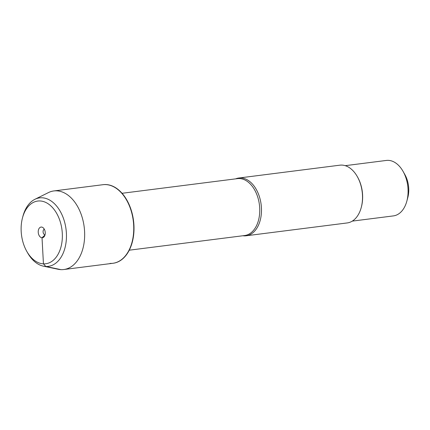<?xml version="1.0" encoding="UTF-8"?>
<svg xmlns="http://www.w3.org/2000/svg" width="430" height="430" viewBox="0 0 430 430"><rect width="100%" height="100%" fill="white"/><g stroke="black" fill="none" stroke-linecap="round" stroke-linejoin="round"><path stroke-width="0.64" d="M113.036 263.267A39.603 25.564 -97.2 0 0 113.165 263.251A39.603 25.564 -97.2 0 0 133.531 220.74A39.603 25.564 -97.2 0 0 103.178 184.674A39.603 25.564 -97.2 0 0 103.055 184.69M26.767 251.34A31.605 20.398 82.8 0 1 22.505 217.811A31.605 20.398 82.8 0 1 40.033 200.96A31.605 20.398 82.8 0 1 61.006 246.858A31.605 20.398 82.8 0 1 26.767 251.34L27.59 252.802A34.518 22.279 -97.2 0 0 43.349 266.149A34.518 22.279 -97.2 0 0 66.456 235.017A34.518 22.279 -97.2 0 0 42.081 197.784A34.518 22.279 -97.2 0 0 34.862 199.326L48.407 192.602A39.603 25.564 82.8 0 1 53.836 190.941A39.603 25.564 82.8 0 1 56.696 190.829A39.603 25.564 82.8 0 1 84.425 229.206A39.603 25.564 82.8 0 1 63.823 269.519L112.907 263.284A39.603 25.564 -97.2 0 0 133.515 222.971A39.603 25.564 -97.2 0 0 105.785 184.594A39.603 25.564 -97.2 0 0 102.926 184.706A39.603 25.564 82.8 0 1 133.279 220.773A39.603 25.564 82.8 0 1 112.907 263.284A39.603 25.564 82.8 0 1 110.053 263.397M235.656 178.858A29.116 18.791 82.8 0 1 238.817 178.015A29.116 18.791 82.8 0 1 240.918 177.929A29.116 18.791 82.8 0 1 261.306 206.142A29.116 18.791 82.8 0 1 246.159 235.78A29.116 18.791 82.8 0 1 244.057 235.866A29.116 18.791 82.8 0 1 242.885 235.753M246.159 235.78L347.193 222.944A29.116 18.791 -97.2 0 0 361.243 207.502A29.116 18.791 -97.2 0 0 357.314 176.617A29.116 18.791 -97.2 0 0 339.856 165.179L238.817 178.015M345.22 165.668L386.328 160.444A27.95 18.038 82.8 0 1 388.344 160.363A27.95 18.038 82.8 0 1 403.093 171.425L404.91 174.65A21.543 13.905 82.8 0 1 407.812 197.504L406.861 201.079A27.95 18.038 82.8 0 1 393.375 215.903L352.267 221.122M403.093 171.425A27.95 18.038 82.8 0 1 406.861 201.079M361.243 207.502L361.415 206.851A27.95 18.038 -97.2 0 0 357.647 177.203L357.314 176.617M63.823 269.519A39.603 25.564 82.8 0 1 58.147 269.271L43.349 266.149M45.016 234.877A2.913 1.881 82.8 0 1 43.118 232.227A2.913 1.881 82.8 0 1 44.295 229.19M41.447 227.045A5.386 3.478 -97.2 0 0 38.232 232.243A5.386 3.478 -97.2 0 0 42.027 237.763A5.386 3.478 -97.2 0 0 44.01 236.855A5.386 3.478 -97.2 0 0 45.188 231.963A5.386 3.478 -97.2 0 0 42.828 227.524A5.386 3.478 -97.2 0 0 41.447 227.045M34.862 199.326A34.518 22.279 -97.2 0 0 22.941 216.188L22.505 217.811M60.963 269.637L45.8 266.466L43.441 263.848L42.027 237.763L44.973 235.043M129.28 250.19L244.659 235.527A28.676 18.511 -97.2 0 0 259.408 204.744A28.676 18.511 -97.2 0 0 237.43 178.633L122.05 193.29M53.836 190.941L103.178 184.674"/></g></svg>
